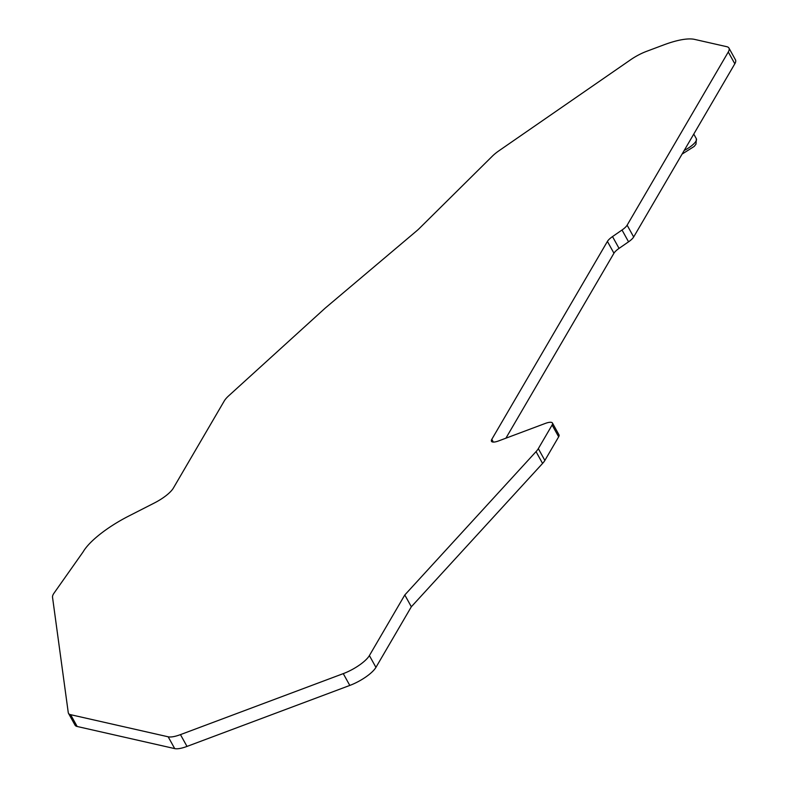 <?xml version="1.0" encoding="UTF-8"?>
<svg xmlns="http://www.w3.org/2000/svg" width="788" height="788" viewBox="0 0 788 788"><rect width="100%" height="100%" fill="white"/><g stroke="black" fill="none" stroke-linecap="round" stroke-linejoin="round"><path stroke-width="1.18" d="M499.208 150.597A23.551 7.003 -29 0 0 492.313 156.201L419.167 228.609A23.551 7.003 151 0 1 416.773 230.786L325.227 308.098L228.756 395.763A23.551 7.003 -29 0 0 224.275 400.934L173.37 488.087A23.551 7.003 151 0 1 154.438 502.951L128.592 516.14A56.529 16.804 -29 0 0 83.075 551.945L54.047 593.108A23.551 7.003 -29 0 0 52.52 597.235L68.251 712.559A23.551 7.003 -29 0 0 68.497 713.337A23.551 7.003 -29 0 0 70.624 714.686L168.169 736.8A23.551 7.003 -29 0 0 180.462 734.623L343.263 673.632A23.551 7.003 -29 0 0 369.395 655.577L404.796 594.97L536.037 451.632A23.551 7.003 -29 0 0 538.322 448.638L552.112 425.018A11.781 3.497 -29 0 0 552.447 423.038A11.781 3.497 -29 0 0 545.237 423.451L498.686 440.896A11.781 3.497 151 0 1 491.476 441.31A11.781 3.497 151 0 1 491.801 439.34L607.41 241.423A11.781 3.497 151 0 1 612.512 236.587L622.018 230.017A11.781 3.497 -29 0 0 627.13 225.181L728.279 51.998A23.551 7.003 -29 0 0 728.939 48.048A23.551 7.003 -29 0 0 726.812 46.699L694.622 39.4A58.883 17.503 -29 0 0 663.9 44.847L646.613 51.328A23.551 7.003 -29 0 0 630.695 59.711L499.208 150.597M505.906 438.187L613.95 253.224A11.781 3.497 151 0 1 619.053 248.387L628.558 241.817A11.781 3.497 -29 0 0 633.67 236.981L734.82 63.798A23.551 7.003 -29 0 0 735.48 59.849L728.939 48.048M68.497 713.337L75.037 725.137A23.551 7.003 -29 0 0 77.165 726.487L174.709 748.6A23.551 7.003 -29 0 0 187.002 746.423L349.803 685.432A23.551 7.003 -29 0 0 375.935 667.377L411.336 606.77L404.796 594.97M411.336 606.77L542.577 463.433A23.551 7.003 -29 0 0 544.863 460.438L558.662 436.818A11.781 3.497 -29 0 0 558.987 434.838L552.447 423.038M734.82 63.798L728.279 51.998M77.165 726.487L70.624 714.686M633.67 236.981L627.13 225.181M174.709 748.6L168.169 736.8M628.558 241.817L622.018 230.017M187.002 746.423L180.462 734.623M619.053 248.387L612.512 236.587M349.803 685.432L343.263 673.632M613.95 253.224L607.41 241.423M375.935 667.377L369.395 655.577M493.327 442.078L491.801 439.34M542.577 463.433L536.037 451.632M544.863 460.438L538.322 448.638M558.662 436.818L552.112 425.018M684.201 150.459A14.716 4.373 -29 0 0 695.942 141.219A14.716 4.373 -29 0 0 696.356 138.747L696.001 144.115L694.208 146.42L682.073 154.113M696.356 138.747L693.765 134.088"/></g></svg>
